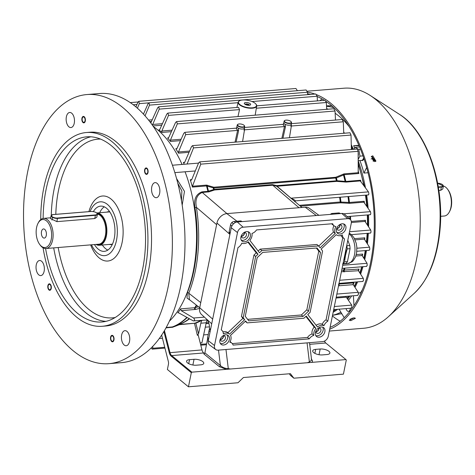 <?xml version="1.0" encoding="UTF-8"?>
<svg xmlns="http://www.w3.org/2000/svg" width="475" height="475" viewBox="0 0 475 475"><rect width="100%" height="100%" fill="white"/><g stroke="black" fill="none" stroke-linecap="round" stroke-linejoin="round"><path stroke-width="0.71" d="M51.193 239.519A14.042 7.683 -94.7 0 0 47.767 222.181A14.042 7.683 -94.7 0 0 38.018 223.339A14.042 7.683 -94.7 0 0 36.587 227.519A14.042 7.683 -94.7 0 0 39.746 244.518A14.042 7.683 -94.7 0 0 51.193 239.519M38.018 223.339L38.469 222.484A15.123 8.277 85.3 0 1 43.563 218.375A15.123 8.277 85.3 0 1 52.654 239.905A15.123 8.277 85.3 0 1 46.022 248.514A15.123 8.277 85.3 0 1 40.328 245.29L39.746 244.518M41.503 231.557A4.59 2.512 -94.7 0 0 44.264 238.094A4.59 2.512 -94.7 0 0 46.277 235.481A4.59 2.512 -94.7 0 0 43.516 228.944A4.59 2.512 -94.7 0 0 41.503 231.557M96.009 244.435A16.203 8.865 -94.7 0 0 99.269 245.254A16.203 8.865 -94.7 0 0 106.376 236.027A16.203 8.865 -94.7 0 0 96.686 212.954L109.796 211.886M95.315 214.943A4.049 1.585 11.5 0 0 96.585 212.937A4.049 1.585 11.5 0 0 91.105 211.482L53.259 214.575A4.049 1.585 11.5 0 0 51.989 216.576A4.049 1.585 11.5 0 0 57.475 218.031L95.315 214.943L95.404 215.306L57.564 218.393A4.322 1.692 -168.5 0 1 53.111 217.639A4.322 1.692 -168.5 0 1 51.086 215.686L50.498 218.565L56.905 221.635L94.745 218.547L96.805 217.194L97.393 214.32A4.322 1.692 -168.5 0 1 95.404 215.306L94.745 218.547M373.213 161.363L373.641 161.126L372.008 158.401L371.106 159.054M343.71 132.115A105.308 57.623 85.3 0 1 344.476 133.226M351.274 144.798A105.308 57.623 85.3 0 1 353.483 149.334M358.186 160.787A105.308 57.623 85.3 0 1 365.471 187.88M366.658 195.065A105.308 57.623 85.3 0 1 368.119 208.329M368.499 214.86A105.308 57.623 85.3 0 1 368.606 226.86M368.351 233.261A105.308 57.623 85.3 0 1 367.412 243.901M366.486 250.497A105.308 57.623 85.3 0 1 364.729 259.647M362.959 266.683A105.308 57.623 85.3 0 1 360.614 274.158M357.604 281.865A105.308 57.623 85.3 0 1 354.997 287.381M349.867 296.056A105.308 57.623 85.3 0 1 347.641 299.137M337.588 309.314A105.308 57.623 85.3 0 1 333.159 312.253M340.89 312.218A105.308 57.623 85.3 0 1 332.536 315.311M344.203 317.698L339.15 309.35A105.308 57.623 -94.7 0 0 339.393 309.166M348.424 300.283A105.308 57.623 -94.7 0 0 351.672 295.907M358.435 293.016L361.059 292.725M362.461 289.524A105.308 57.623 85.3 0 1 360.489 292.849M368.054 172.734L363.921 173.066A105.308 57.623 -94.7 0 0 359.943 160.514M354.73 147.998A105.308 57.623 -94.7 0 0 353.614 145.718L358.88 145.285M335.148 113.246A105.308 57.623 85.3 0 1 349.167 126.605M346.085 308.619A4.049 2.215 -94.7 0 0 347.765 311.256A4.049 2.215 -94.7 0 0 348.448 311.392A4.049 2.215 -94.7 0 0 350.336 308.275M361.416 160.39A4.049 2.215 -94.7 0 0 361.528 160.449A4.049 2.215 -94.7 0 0 362.217 160.586A4.049 2.215 -94.7 0 0 363.927 158.549M326.533 106.299A104.227 57.036 85.3 0 1 333.978 107.778M341.727 313.607A104.227 57.036 85.3 0 1 341.608 313.625L332.53 315.335M326.657 108.615A105.308 57.623 85.3 0 1 328.059 109.22M353.97 305.71L353.412 295.765M353.952 318.078L352.028 318.232M363.921 173.066L366.67 167.509M359.076 145.73L353.614 145.718M350.835 320.655L349.279 320.269L353.869 317.834L355.442 318.274L350.835 320.655M350.016 319.218L354.344 317.817M375.535 161.411L372.044 156.536L371.218 156.768M374.692 161.648L371.545 156.364L372.804 155.83L375.963 161.108L374.692 161.648M330.083 327.376A118.809 65.016 -94.7 0 0 373.463 242.778A118.809 65.016 -94.7 0 0 326.064 101.407M324.395 100.314A118.809 65.016 -94.7 0 0 317.181 96.544M310.668 94.406A118.809 65.016 -94.7 0 0 307.616 93.807M322.056 98.925A118.809 65.016 -94.7 0 0 319.972 100.676M329.335 331.057L363.63 328.255A120.424 65.9 -94.7 0 0 388.301 316.813A120.424 65.9 -94.7 0 0 419.395 239.525A120.424 65.9 -94.7 0 0 370.245 95.493A120.424 65.9 -94.7 0 0 344.043 88.202L307.295 91.2M329.703 329.234A120.424 65.9 -94.7 0 0 374.342 243.2A120.424 65.9 -94.7 0 0 316.694 94.727M314.931 94.056A120.424 65.9 -94.7 0 0 307.539 92.186M332.405 315.964A118.809 65.016 -94.7 0 0 340.195 321.237M447.497 189.103L448.079 189.881A14.042 7.683 85.3 0 1 451.238 206.874A14.042 7.683 85.3 0 1 449.807 211.054L449.356 211.915A15.123 8.277 -94.7 0 0 450.894 207.409A15.123 8.277 -94.7 0 0 447.497 189.103A15.123 8.277 -94.7 0 0 443.389 186.022M440.729 190.321L442.789 188.967L443.377 186.087A4.322 1.692 -168.5 0 1 441.388 187.073L440.729 190.321L438.841 190.475M440.622 216.315L444.262 216.018A15.123 8.277 -94.7 0 0 449.356 211.915M289.305 373.783L290.492 375.428L293.865 378.201L343.419 374.157L346.293 360.032L345.937 359.587L307.349 362.734L309.379 361.968L311.612 360.133L309.498 342.689M207.575 338.889L204.903 352.842L220.388 365.566C222.722 367.585 225.352 368.594 228.285 368.588L230.458 369.01L191.87 372.157L191.318 372.679L171.137 356.102A5.938 3.248 85.3 0 1 169.272 352.741L163.899 331.514M242.85 126.956A3.509 1.377 11.5 0 0 244.251 125.513A3.509 1.377 11.5 0 0 239.198 123.957A3.509 1.377 11.5 0 0 238.028 124.248A3.509 1.377 11.5 0 0 238.634 126.053A3.509 1.377 11.5 0 0 242.85 126.956M244.34 125.638A3.782 1.478 -168.5 0 1 244.453 125.762A3.782 1.478 -168.5 0 1 244.678 126.451A3.782 1.478 -168.5 0 1 242.939 127.312A3.782 1.478 -168.5 0 1 239.044 126.653A3.782 1.478 -168.5 0 1 237.268 124.943A3.782 1.478 -168.5 0 1 237.749 124.397A3.782 1.478 -168.5 0 1 237.904 124.325M289.702 123.132A3.509 1.377 11.5 0 0 291.104 121.689A3.509 1.377 11.5 0 0 286.051 120.133A3.509 1.377 11.5 0 0 284.881 120.424A3.509 1.377 11.5 0 0 285.481 122.229A3.509 1.377 11.5 0 0 289.702 123.132M291.193 121.814A3.782 1.478 -168.5 0 1 291.306 121.938A3.782 1.478 -168.5 0 1 291.531 122.627A3.782 1.478 -168.5 0 1 289.792 123.488A3.782 1.478 -168.5 0 1 285.897 122.829A3.782 1.478 -168.5 0 1 284.121 121.119A3.782 1.478 -168.5 0 1 284.602 120.573A3.782 1.478 -168.5 0 1 284.751 120.502M283.492 124.112L283.896 123.363L285.024 124.29A3.782 1.478 11.5 0 0 289.447 125.192A3.782 1.478 11.5 0 0 291.187 124.331A3.782 1.478 11.5 0 0 291.187 124.313M236.639 127.929L237.043 127.187L238.171 128.113A3.782 1.478 11.5 0 0 242.594 129.016A3.782 1.478 11.5 0 0 244.334 128.155A3.782 1.478 11.5 0 0 244.334 128.137L244.007 130.126M249.155 105.296A3.242 1.271 -168.5 0 1 244.488 103.853A3.242 1.271 -168.5 0 1 245.783 102.523A3.242 1.271 -168.5 0 1 249.678 103.36A3.242 1.271 -168.5 0 1 250.23 105.022A3.242 1.271 -168.5 0 1 249.155 105.296M249.393 105.266A2.161 0.849 11.5 0 0 248.324 104.316A2.161 0.849 11.5 0 0 246.145 103.96A2.161 0.849 11.5 0 0 245.165 104.405M252.237 107.825A9.173 3.592 11.5 0 0 255.787 103.93A9.173 3.592 11.5 0 0 242.701 99.993A9.173 3.592 11.5 0 0 239.798 100.676A9.173 3.592 11.5 0 0 241.104 105.408A9.173 3.592 11.5 0 0 252.237 107.825M255.894 104.049A9.458 3.705 -168.5 0 1 256.001 104.173A9.458 3.705 -168.5 0 1 256.696 105.984A9.458 3.705 -168.5 0 1 252.338 108.193A9.458 3.705 -168.5 0 1 242.529 106.525A9.458 3.705 -168.5 0 1 238.159 102.214A9.458 3.705 -168.5 0 1 239.507 100.819A9.458 3.705 -168.5 0 1 239.661 100.748M159.161 129.984L159.838 129.366L166.838 114.012L167.859 113.092L238.486 107.326L239.513 109.606L237.975 116.571M190.843 300.752L187.007 298.015L187.376 292.594A104.767 57.333 -94.7 0 0 193.877 270.483A104.767 57.333 -94.7 0 0 194.958 207.628L196.436 207.367A105.848 57.92 85.3 0 1 195.344 270.869A105.848 57.92 85.3 0 1 188.771 293.206L189.424 299.642L199.72 307.735A9.72 7.19 129.4 0 0 201.442 314.426L211.725 323.802M366.457 266.22L367.228 265.466L367.05 263.298L362.116 255.538L355.864 256.049M194.958 207.628C193.634 199.423 195.955 194.168 201.934 191.852L207.908 191.36L214.195 189.377L272.43 184.627L276.735 185.63A1.081 0.368 -62.1 0 0 276.723 186.2L272.757 185.232L214.528 189.982L209.024 191.835L202.267 192.476C196.858 194.797 194.91 199.761 196.436 207.367L216.618 224.669M199.737 161.88L198.663 162.806L191.686 179.728L190.968 180.346L190.232 179.752A104.767 57.333 85.3 0 1 192.428 187.091L192.464 186.242L206.477 185.102L213.821 187.215L335.688 177.27L344.09 173.868L358.215 172.716L358.15 151.311L357.212 149.031L199.737 161.88L200.759 164.154L192.464 186.242M184.241 164.273A104.767 57.333 -94.7 0 0 183.386 162.432L184.686 162.325M189.02 152.315L178.511 153.176A104.767 57.333 -94.7 0 0 175.792 148.77L176.872 148.687M180.5 140.636L170.501 141.449A104.767 57.333 -94.7 0 0 167.598 138.029L168.447 137.964M159.481 129.841L158.864 129.895A104.767 57.333 85.3 0 1 161.951 132.424L161.827 131.005L172.069 130.168M293.865 378.201L290.439 373.688L243.408 377.53L237.999 382.755L188.444 386.798L191.318 372.679M161.654 335.071L168.34 361.481A3.782 2.066 85.3 0 1 168.429 364.361L167.384 369.497L188.444 386.798M200.213 342.95L201.922 342.813L206.239 322.768A8.099 4.435 85.3 0 1 207.201 320.192M207.005 319.966A8.099 4.435 85.3 0 1 209.279 329.994M178.832 324.478L195.825 323.142L179.372 324.686L172.704 327.228L165.989 327.875M196.769 305.413A104.672 57.279 85.3 0 1 195.344 307.628A1.081 0.784 -105.5 0 0 195.748 309.409L181.213 310.668L193.61 318.012C194.993 319.8 194.898 320.767 193.319 320.91L178.487 312.746L177.81 312.835A104.767 57.333 -94.7 0 0 180.666 308.869L194.75 307.723L198.473 306.755M238.171 128.113L238.616 130.566A1.081 0.392 12.4 0 0 237.607 130.399L236.17 128.155L236.687 127.87L236.413 128.79M285.024 124.29L285.469 126.742L282.952 138.243M291.3 123.767L291.359 126.012L343.282 121.778L342.154 119.51L291.323 123.654M176.308 149.049L175.792 148.77L177.015 148.432L183.795 133.267L184.858 132.341L185.689 134.639L178.481 151.97L189.567 151.068M281.889 138.332L284.46 126.576L283.017 124.331L283.539 124.046L283.266 124.967M244.447 127.591L244.506 129.835L284.46 126.576A1.081 0.392 -167.6 0 1 285.469 126.742M167.859 113.092L168.524 115.395L161.827 131.005M326.699 109.327L326.325 102.523L325.031 100.267L256.714 105.836M362.603 281.283C363.446 281.212 363.678 280.232 363.298 278.35L358.423 270.726L341.394 271.765M370.316 232.922C371.07 232.881 371.201 231.913 370.702 230.019L364.978 221.409L351.363 222.52M370.138 214.552C370.886 214.516 370.981 213.548 370.429 211.654L363.832 202.184L349.82 203.324L340.622 202.831L300.378 206.114M357.432 295.266C358.328 295.183 358.595 294.203 358.227 292.327L353.21 284.668L338.497 285.802M369.039 250.111C369.817 250.058 369.983 249.09 369.532 247.196L364.325 239.121L355.092 239.875M368.244 194.762C368.992 194.732 369.051 193.764 368.428 191.87L360.299 180.928L346.174 182.079L336.733 181.379L277.067 186.248A1.081 0.79 -49.4 0 1 276.723 186.2L301.969 207.48M360.412 181.236L360.608 180.239A104.767 57.333 85.3 0 1 361.012 182.008M358.126 170.768A104.767 57.333 85.3 0 1 358.904 173.506L344.132 174.711L336.407 177.947A102.701 56.204 85.3 0 1 337.119 180.737L276.735 185.63A1.081 0.594 -94.7 0 0 277.067 186.248L291.003 198.194C294.007 199.589 295.414 200.432 295.224 200.717M143.48 114.053L148.058 103.722L149.007 102.808L149.536 105.123L145.047 115.781M307.652 94.65L307.539 92.233L306.114 89.983L149.007 102.808M168.002 138.201L167.598 138.029L168.696 137.584L175.548 122.502L176.593 121.576L177.335 123.88L170.43 140.125L181.118 139.252M335.498 120.05L335.035 111.008L333.824 108.745L176.593 121.576M135.927 106.857L137.922 102.22L138.825 101.312L139.3 103.633L137.447 108.163M297.403 90.695L295.919 88.492L138.825 101.306M343.758 133.279L343.282 121.778M150.824 122.9L157.676 107.73L158.668 106.81L159.262 109.119L152.707 124.45L162.444 123.654M317.413 100.884L317.163 96.235L315.798 93.985L158.668 106.81M183.386 162.432L184.015 162.848L184.733 162.23L191.538 146.543L192.607 145.617L193.527 147.903L187.061 164.041M351.381 149.506L351.025 135.048L349.986 132.774L192.607 145.617M152.748 346.346L152.766 348.258L152.261 349.137L151.068 348.05M350.817 308.061C351.773 307.966 352.07 306.987 351.714 305.11L346.299 297.196L336.051 298.033M207.48 319.93L193.319 320.91M358.904 173.506L358.108 172.152M299.452 205.319L340.248 201.988L349.446 202.469L364.224 201.263L363.832 202.184M166.191 327.512L172.746 326.883A104.672 57.279 85.3 0 0 173.666 326.533A104.672 57.279 85.3 0 0 187.18 317.543M336.146 177.151A1.081 0.422 66.5 0 0 336.407 177.947L213.851 188.035L206.512 185.939L192.428 187.091M337.214 181.385L337.119 180.737L345.836 181.444L360.608 180.239M338.461 284.109L353.946 282.886L353.21 284.668M341.709 270.228L359.064 269.093L358.423 270.726M178.547 312.776L177.81 312.835L178.487 312.746M181.213 310.668L180.666 308.869M152.564 125.299L152.707 124.45M178.511 153.176L178.481 151.97M170.501 141.449L170.43 140.125M346.15 296.62L346.299 297.196M354.51 238.658L364.83 237.815L364.325 239.121M356.298 254.582L362.68 254.06L362.116 255.538M362.033 255.093L362.051 255.402M351.304 221.445L365.429 220.287L364.954 221.297M340.326 197.214A102.701 56.204 85.3 0 1 340.961 201.964A1.081 0.338 -86.3 0 0 341.098 202.831M347.967 196.591A104.672 57.279 -94.7 0 1 348.727 202.451A1.081 0.344 -86.4 0 0 348.87 203.33M343.188 174.105A1.081 0.422 66.7 0 0 343.461 174.913A104.672 57.279 -94.7 0 1 345.105 181.408A1.081 0.297 -85.1 0 0 345.206 182.073M214.136 190.059A1.081 0.825 -109.3 0 1 213.607 189.46A102.701 56.204 -94.7 0 0 213.227 187.993A1.081 0.695 108.2 0 1 213.4 187.168M209.024 191.835A1.081 0.819 -109 0 1 208.483 191.217A104.672 57.279 85.3 0 0 207.153 186.04A1.081 0.695 107.8 0 1 207.32 185.191M353.174 283.747L353.079 284.264M358.346 270.067L358.322 270.471M187.376 292.594A1.081 0.612 -158.2 0 1 188.771 293.206L200.759 302.628M236.93 126.629A3.782 1.478 11.5 0 0 236.924 126.647A3.782 1.478 11.5 0 0 237.043 127.187M284.121 121.119L283.777 122.823A3.782 1.478 11.5 0 0 283.777 122.823A3.782 1.478 11.5 0 0 283.896 123.363M290.872 126.243A1.081 0.427 -170.7 0 1 291.359 126.012L289.435 137.714M244.019 130.067A1.081 0.427 -170.7 0 1 244.506 129.835L242.588 141.538M164.439 330.6L169.991 352.521A5.403 2.957 -94.7 0 0 171.689 355.579L191.87 372.157M169.272 352.741L201.976 349.909L198.253 335.202L197.351 335.273L194.447 323.107M189.537 359.664A6.478 2.541 11.5 0 0 186.562 361.142A6.478 2.541 11.5 0 0 189.596 364.076A6.478 2.541 11.5 0 0 196.282 365.204L200.783 364.836A6.478 2.541 11.5 0 0 203.763 363.357A6.478 2.541 11.5 0 0 200.723 360.424A6.478 2.541 11.5 0 0 194.043 359.296L189.537 359.664L188.723 363.666M204.452 353.608L203.674 352.967L171.689 355.579L171.137 356.102M307.349 362.734L230.458 369.01M201.525 320.417A102.873 56.299 85.3 0 1 195.825 323.142L198.538 333.86L200.83 323.208A8.099 4.435 85.3 0 1 201.952 320.382M201.976 349.909A5.403 2.957 -94.7 0 0 203.674 352.967M218.518 350.111L220.388 365.566A1.081 0.802 -50.6 0 1 219.29 366.611L203.811 353.893L204.903 352.842M198.538 333.86L197.351 335.273M324.544 341.062A5.938 3.248 -94.7 0 0 325.304 342.552M326.925 354.54L322.418 354.908A6.478 2.541 -168.5 0 1 315.738 353.78A6.478 2.541 -168.5 0 1 312.698 350.847A6.478 2.541 -168.5 0 1 315.679 349.374L320.186 349.006A6.478 2.541 -168.5 0 1 326.865 350.134A6.478 2.541 -168.5 0 1 329.905 353.067A6.478 2.541 -168.5 0 1 326.925 354.54M345.937 359.587L325.761 343.009A5.403 2.957 85.3 0 1 325.155 342.368A5.403 2.957 85.3 0 1 324.449 341.109M290.51 375.333L293.882 378.1M230.013 233.89L229.36 233.053A2.031 1.502 -50.6 0 1 229.128 231.8L230.541 224.853A3.479 2.571 -50.6 0 1 231.848 222.561A3.479 2.571 -50.6 0 1 234.086 221.475L240.522 220.946A2.031 1.502 -50.6 0 1 241.389 221.172L241.977 221.605M318.927 215.329L309.397 208.299A9.72 7.19 129.4 0 0 305.229 207.213L226.842 213.613A9.72 7.19 129.4 0 0 216.95 223.036L199.714 307.753L212.681 319.099M330.457 214.385L330.748 214.112A2.031 1.502 -50.6 0 1 332.049 213.477L338.479 212.954A3.479 2.571 -50.6 0 1 339.975 213.34L340.302 213.584M230.541 224.853L231.871 226.017M208.382 340.207L208.216 340.053A3.479 2.571 -50.6 0 1 207.991 339.815A3.479 2.571 -50.6 0 1 207.593 337.66L209.006 330.713A2.031 1.502 -50.6 0 1 209.766 329.377L210.787 328.403M251.964 233.457A7.558 5.593 -50.6 0 1 251.94 236.176A7.558 5.593 -50.6 0 1 249.844 240.374L259.528 252.783L261.862 250.557L318.624 245.925L320.114 247.837L335.261 233.403A7.558 5.593 -50.6 0 1 334.833 229.413A7.558 5.593 -50.6 0 1 335.932 226.605A7.018 5.195 -50.6 0 1 334.073 225.809A7.018 5.195 -50.6 0 1 332.678 223.713L256.524 229.93A7.018 5.195 -50.6 0 1 251.964 233.457M318.749 246.092L333.515 232.02A7.618 5.635 -50.6 0 1 333.1 228.03A7.618 5.635 -50.6 0 1 333.937 225.702M333.515 232.02L335.261 233.403M342.428 234.923A7.558 5.593 -50.6 0 1 339.75 235.713A7.558 5.593 -50.6 0 1 336.425 234.804A7.558 5.593 -50.6 0 1 336.241 234.656L321.094 249.09L322.584 251.002L310.104 312.348L307.77 314.569L317.46 326.978A7.558 5.593 -50.6 0 1 321.527 325.298A7.558 5.593 -50.6 0 1 323.962 325.678A7.018 5.195 -50.6 0 1 327.792 321.207L344.535 238.907A7.018 5.195 -50.6 0 1 344.043 238.575A7.018 5.195 -50.6 0 1 342.428 234.923M316.13 325.28A7.618 5.635 -50.6 0 1 319.853 323.867A7.618 5.635 -50.6 0 1 322.258 324.223A7.077 5.237 -50.6 0 1 326.064 319.794L342.79 237.601M313.809 335.35A7.558 5.593 -50.6 0 1 313.832 332.631A7.558 5.593 -50.6 0 1 315.928 328.433L306.244 316.023L303.911 318.244L247.148 322.881L245.658 320.969L230.506 335.403A7.558 5.593 -50.6 0 1 230.939 339.393A7.558 5.593 -50.6 0 1 229.835 342.202A7.018 5.195 -50.6 0 1 231.853 343.122A7.018 5.195 -50.6 0 1 233.094 345.093L309.249 338.877A7.018 5.195 -50.6 0 1 313.809 335.35L312.069 333.931A7.618 5.635 -50.6 0 1 312.099 331.253A7.618 5.635 -50.6 0 1 314.183 327.061L305.853 316.392M223.345 333.883A7.558 5.593 -50.6 0 1 226.017 333.094A7.558 5.593 -50.6 0 1 229.514 334.139A7.558 5.593 -50.6 0 1 229.532 334.151L244.678 319.717L243.188 317.805L255.669 256.458L258.002 254.238L248.312 241.828A7.558 5.593 -50.6 0 1 244.245 243.509A7.558 5.593 -50.6 0 1 241.811 243.129A7.018 5.195 -50.6 0 1 237.981 247.6L221.231 329.899A7.018 5.195 -50.6 0 1 221.884 330.357A7.018 5.195 -50.6 0 1 223.345 333.883M222.983 331.918A7.618 5.635 -50.6 0 1 224.342 331.657A7.618 5.635 -50.6 0 1 227.852 332.702L242.927 318.339L241.448 316.445L253.941 255.057L256.251 252.86L247.879 242.143M337.001 227.608A2.969 2.197 129.4 0 0 337.571 229.805A2.969 2.197 129.4 0 0 338.907 230.191A2.969 2.197 129.4 0 0 341.644 228.137A2.969 2.197 129.4 0 0 341.341 225.215A2.969 2.197 129.4 0 0 339.999 224.835A2.969 2.197 -50.6 0 1 336.941 228.576A2.969 2.197 -50.6 0 1 336.935 228.576M318.072 328.308A2.969 2.197 -50.6 0 1 318.998 328.053A2.969 2.197 -50.6 0 1 320.34 328.439A2.969 2.197 -50.6 0 1 320.649 331.36A2.969 2.197 -50.6 0 1 317.906 333.408A2.969 2.197 -50.6 0 1 316.57 333.028A2.969 2.197 -50.6 0 1 316 330.826M315.934 331.793A2.969 2.197 129.4 0 0 315.94 331.793A2.969 2.197 129.4 0 0 319.01 328.053M241.425 236.372A2.969 2.197 129.4 0 0 241.437 236.366A2.969 2.197 129.4 0 0 244.5 232.625A2.969 2.197 -50.6 0 1 245.83 233.011A2.969 2.197 -50.6 0 1 246.139 235.933A2.969 2.197 -50.6 0 1 243.402 237.981A2.969 2.197 -50.6 0 1 242.06 237.601A2.969 2.197 -50.6 0 1 241.496 235.398M220.495 338.622A2.969 2.197 129.4 0 0 221.059 340.818A2.969 2.197 129.4 0 0 222.401 341.204A2.969 2.197 129.4 0 0 225.138 339.15A2.969 2.197 129.4 0 0 224.835 336.229A2.969 2.197 129.4 0 0 223.493 335.849A2.969 2.197 -50.6 0 1 220.436 339.589A2.969 2.197 -50.6 0 1 220.43 339.589M340.1 234.009A5.67 4.192 129.4 0 0 345.349 230.042A5.67 4.192 129.4 0 0 344.678 224.467A5.67 4.192 129.4 0 0 342.178 223.784A5.67 4.192 129.4 0 0 336.977 227.656A5.67 4.192 129.4 0 0 337.476 233.225A5.67 4.192 129.4 0 0 340.1 234.009M336.781 232.364A5.611 4.15 129.4 0 0 338.426 232.572A5.611 4.15 129.4 0 0 343.271 229.294A5.611 4.15 129.4 0 0 343.692 223.945M319.099 337.226A5.67 4.192 129.4 0 0 324.348 333.266A5.67 4.192 129.4 0 0 323.677 327.685A5.67 4.192 129.4 0 0 321.177 327.002A5.67 4.192 129.4 0 0 315.976 330.873A5.67 4.192 129.4 0 0 316.475 336.448A5.67 4.192 129.4 0 0 319.099 337.226M315.78 335.582A5.611 4.15 129.4 0 0 317.425 335.795A5.611 4.15 129.4 0 0 322.27 332.512A5.611 4.15 129.4 0 0 322.691 327.168M244.595 241.805A5.67 4.192 129.4 0 0 249.844 237.838A5.67 4.192 129.4 0 0 249.167 232.257A5.67 4.192 129.4 0 0 246.673 231.574A5.67 4.192 129.4 0 0 241.472 235.446A5.67 4.192 129.4 0 0 241.971 241.021A5.67 4.192 129.4 0 0 244.595 241.805M241.27 240.154A5.611 4.15 129.4 0 0 242.915 240.368A5.611 4.15 129.4 0 0 247.766 237.084A5.611 4.15 129.4 0 0 248.188 231.741M223.594 345.022A5.67 4.192 129.4 0 0 228.843 341.056A5.67 4.192 129.4 0 0 228.166 335.481A5.67 4.192 129.4 0 0 225.672 334.798A5.67 4.192 129.4 0 0 220.471 338.669A5.67 4.192 129.4 0 0 220.97 344.238A5.67 4.192 129.4 0 0 223.594 345.022M220.269 343.372A5.611 4.15 129.4 0 0 221.92 343.585A5.611 4.15 129.4 0 0 226.765 340.302A5.611 4.15 129.4 0 0 227.187 334.958M243.562 232.881A2.969 2.197 -50.6 0 1 244.494 232.625M350.271 219.48L344.636 214.338A5.938 4.394 129.4 0 0 341.828 213.459L237.31 221.985A5.938 4.394 129.4 0 0 231.266 227.751L208.282 340.706A5.938 4.394 129.4 0 0 209.6 344.992L215.739 349.529A5.546 4.103 129.4 0 0 218.12 350.146L322.638 341.614A5.546 4.103 129.4 0 0 328.278 336.241L351.257 223.286A5.546 4.103 129.4 0 0 350.271 219.48A5.546 4.103 129.4 0 0 347.652 218.66L243.135 227.192A5.546 4.103 129.4 0 0 237.494 232.566L214.51 345.521A5.546 4.103 129.4 0 0 215.739 349.529M303.074 316.397L308.572 311.161L320.512 252.474L316.997 247.974L262.699 252.409L257.201 257.646L245.26 316.326L248.775 320.833L303.074 316.397L301.382 314.967L306.844 309.759L318.772 251.121L316.362 248.027M223.493 335.849A2.969 2.197 129.4 0 0 222.561 336.098M339.999 224.835A2.969 2.197 129.4 0 0 339.073 225.085M256.251 252.86L258.002 254.238M253.941 255.057L255.669 256.458M241.448 316.445L243.188 317.805M242.927 318.339L244.678 319.717M227.852 332.702L229.532 334.151M232.299 343.585L307.545 337.446A7.077 5.237 -50.6 0 1 312.069 333.931M307.545 337.446L309.249 338.877M230.143 341.644A7.077 5.237 -50.6 0 1 230.203 341.697L231.853 343.122M247.148 322.881L245.266 321.338M314.183 327.061L315.928 328.433M344.043 238.575L342.321 237.239A7.077 5.237 -50.6 0 1 341.032 235.475M326.064 319.794L327.792 321.207M322.258 324.223L323.962 325.678M334.073 225.809L332.352 224.467A7.077 5.237 -50.6 0 1 331.681 223.796M258.163 251.032L260.169 249.126L316.968 244.488L318.624 245.925M260.169 249.126L261.862 250.557M247.623 319.354L301.382 314.967M318.772 251.121L320.512 252.474M306.844 309.759L308.572 311.161M336.918 228.338A2.702 1.995 129.4 0 0 336.995 228.333A2.702 1.995 129.4 0 0 339.767 224.865M315.917 331.556A2.702 1.995 129.4 0 0 315.994 331.55A2.702 1.995 129.4 0 0 318.772 328.082M241.413 236.128A2.702 1.995 129.4 0 0 241.484 236.123A2.702 1.995 129.4 0 0 244.263 232.655M220.412 339.352A2.702 1.995 129.4 0 0 220.489 339.346A2.702 1.995 129.4 0 0 223.262 335.878M345.824 250.004A15.348 8.402 85.3 0 1 343.841 259.736M345.978 249.256A15.663 8.568 85.3 0 1 345.503 255.425A15.663 8.568 85.3 0 1 343.692 260.49M347.172 248.924L350.075 248.686A17.225 9.429 -94.7 0 0 349.748 245.474L346.845 245.712A17.225 9.429 -94.7 0 1 347.172 248.924L345.503 255.425L344.541 261.868A17.225 9.429 85.3 0 1 343.188 263.696L346.085 263.459L342.546 264.011M347.813 240.231L349.748 245.474M350.075 248.686L347.439 261.63L344.541 261.868M347.439 261.63A17.225 9.429 85.3 0 1 346.085 263.459M169.397 321.159A106.928 58.514 -94.7 0 0 193.2 271.552A106.928 58.514 -94.7 0 0 185.06 171.79M182.044 164.451A106.928 58.514 -94.7 0 0 153.532 126.688M176.635 178.671L184.484 191.354L182.198 204.968M108.929 363.666L121.547 362.639A135.007 73.88 -94.7 0 0 180.773 285.754A135.007 73.88 -94.7 0 0 99.584 93.516L86.972 94.549A135.007 73.88 -94.7 0 0 27.74 171.433A135.007 73.88 -94.7 0 0 108.929 363.666A135.007 73.88 -94.7 0 0 168.162 286.781A135.007 73.88 -94.7 0 0 86.972 94.549M148.022 172.538A3.242 1.775 85.3 0 1 146.603 174.384A3.242 1.775 85.3 0 1 144.649 169.771A3.242 1.775 85.3 0 1 146.074 167.924A3.242 1.775 85.3 0 1 148.022 172.538M85.31 121.024A3.242 1.775 85.3 0 1 83.891 122.871A3.242 1.775 85.3 0 1 81.938 118.257A3.242 1.775 85.3 0 1 83.362 116.411A3.242 1.775 85.3 0 1 85.31 121.024M51.247 288.444A3.242 1.775 85.3 0 1 49.828 290.29A3.242 1.775 85.3 0 1 47.88 285.677A3.242 1.775 85.3 0 1 49.299 283.83A3.242 1.775 85.3 0 1 51.247 288.444M113.958 339.957A3.242 1.775 85.3 0 1 112.539 341.804A3.242 1.775 85.3 0 1 110.592 337.191A3.242 1.775 85.3 0 1 112.011 335.344A3.242 1.775 85.3 0 1 113.958 339.957M66.381 116.785A7.558 4.138 -94.7 0 0 70.929 127.549A7.558 4.138 -94.7 0 0 74.248 123.245A7.558 4.138 -94.7 0 0 69.7 112.48A7.558 4.138 -94.7 0 0 66.381 116.785M36.26 264.824A7.558 4.138 -94.7 0 0 40.808 275.589A7.558 4.138 -94.7 0 0 44.127 271.284A7.558 4.138 -94.7 0 0 39.579 260.52A7.558 4.138 -94.7 0 0 36.26 264.824M121.653 334.97A7.558 4.138 -94.7 0 0 126.202 345.735A7.558 4.138 -94.7 0 0 129.515 341.43A7.558 4.138 -94.7 0 0 124.972 330.665A7.558 4.138 -94.7 0 0 121.653 334.97M151.774 186.93A7.558 4.138 -94.7 0 0 156.322 197.695A7.558 4.138 -94.7 0 0 159.636 193.39A7.558 4.138 -94.7 0 0 155.088 182.626A7.558 4.138 -94.7 0 0 151.774 186.93M43.047 247.79A97.203 53.194 -94.7 0 0 102.25 326.283L105.854 325.992A97.203 53.194 -94.7 0 0 148.503 270.631A97.203 53.194 -94.7 0 0 90.042 132.222L86.438 132.519A97.203 53.194 -94.7 0 0 43.795 187.874A97.203 53.194 -94.7 0 0 40.743 219.569M102.25 326.283A97.203 53.194 -94.7 0 0 144.899 270.928A97.203 53.194 -94.7 0 0 86.438 132.519M45.588 248.532A92.886 50.831 -94.7 0 0 101.899 321.979A92.886 50.831 -94.7 0 0 142.648 269.082A92.886 50.831 -94.7 0 0 86.794 136.824A92.886 50.831 -94.7 0 0 46.039 189.721A92.886 50.831 -94.7 0 0 43.13 218.429M90.63 244.874A32.615 17.848 -94.7 0 0 107.766 261.03A32.615 17.848 -94.7 0 0 122.117 242.452A32.615 17.848 -94.7 0 0 112.005 199.874A32.615 17.848 -94.7 0 0 88.902 211.63M91.485 244.803A27.004 14.778 -94.7 0 0 116.5 240.273A27.004 14.778 -94.7 0 0 109.119 206.025A27.004 14.778 -94.7 0 0 90.078 211.535M94.466 244.566A22.681 12.409 -94.7 0 0 104.298 251.346A22.681 12.409 -94.7 0 0 114.249 238.426A22.681 12.409 -94.7 0 0 100.611 206.132A22.681 12.409 -94.7 0 0 93.349 211.607M102.321 245.005A22.681 12.409 -94.7 0 0 107.825 250.07M104.292 206.821A22.681 12.409 -94.7 0 0 99.691 212.711M109.755 211.826A16.471 9.013 -94.7 0 0 108.324 211.737A16.471 9.013 -94.7 0 0 106.727 212.135M109.363 244.429A16.471 9.013 -94.7 0 0 111.002 244.566A16.471 9.013 -94.7 0 0 112.397 244.251M181.468 200.474L181.883 191.015L177.876 183.403M147.333 169.349A2.702 1.478 -94.7 0 0 145.208 169.201A2.702 1.478 -94.7 0 0 145.344 172.965A2.702 1.478 -94.7 0 0 145.54 173.274A2.702 1.478 -94.7 0 0 147.523 172.995A2.702 1.478 -94.7 0 0 147.333 169.349M358.162 152.813A3.782 2.066 85.3 0 1 358.18 155.889M354.023 149.287L355.092 147.339L358.797 149.429L359.973 156.121L358.186 159.368M363.719 157.914L362.401 160.312L358.186 160.657M363.013 155.871L359.973 156.121M359.599 146.971L355.092 147.339M360.543 149.287L358.797 149.429M83.018 117.082A2.702 1.478 -94.7 0 0 82.496 117.681A2.702 1.478 -94.7 0 0 82.828 121.754A2.702 1.478 -94.7 0 0 84.235 122.2A2.702 1.478 -94.7 0 0 84.983 118.798A2.702 1.478 -94.7 0 0 83.018 117.082M50.89 286.087A2.702 1.478 -94.7 0 0 48.432 285.101A2.702 1.478 -94.7 0 0 48.236 288.028A2.702 1.478 -94.7 0 0 48.765 289.174A2.702 1.478 -94.7 0 0 50.564 289.228A2.702 1.478 -94.7 0 0 50.89 286.087M112.195 335.884A2.702 1.478 -94.7 0 0 111.144 336.615A2.702 1.478 -94.7 0 0 111.477 340.688A2.702 1.478 -94.7 0 0 112.355 341.264A2.702 1.478 -94.7 0 0 113.763 338.711A2.702 1.478 -94.7 0 0 112.195 335.884M96.953 244.358A15.663 8.568 -94.7 0 0 106.097 235.796A15.663 8.568 -94.7 0 0 97.191 213.483M46.022 248.514L98.729 244.215A15.123 8.277 -94.7 0 0 105.361 235.606A15.123 8.277 -94.7 0 0 97.411 214.124M52.41 217.948L51.971 220.091M331.829 105.842L326.509 105.883A104.227 57.036 85.3 0 1 331.924 105.925M57.475 218.031L56.905 221.635M399.778 114.564C427.007 131.296 444.624 184.074 439.951 230.345C437.178 258.483 428.646 279.437 414.354 293.206A97.203 53.194 -94.7 0 0 439.452 230.82A97.203 53.194 -94.7 0 0 399.778 114.564L370.245 95.493M438.294 186.96L441.299 186.717L441.388 187.073L438.354 187.322M441.299 186.717A4.049 1.585 11.5 0 0 442.724 184.84A4.049 1.585 11.5 0 0 437.635 183.231M309.48 362.401A1.081 0.594 85.3 0 1 309.379 361.968L307.064 342.885M225.975 349.505L228.285 368.588A1.081 0.594 -94.7 0 0 228.392 369.016M245.456 104.565A2.161 0.849 -168.5 0 1 246.05 104.447A2.161 0.849 -168.5 0 1 249.06 105.302M363.826 258.228A104.767 57.333 -94.7 0 0 364.171 256.589A104.767 57.333 -94.7 0 0 365.263 250.598M366.391 242.315A104.767 57.333 -94.7 0 0 367.145 233.362M367.442 225.102A104.767 57.333 -94.7 0 0 367.3 214.961M366.759 206.382A104.767 57.333 -94.7 0 0 365.465 195.166M363.832 185.701A104.767 57.333 -94.7 0 0 358.18 164.374M352.23 149.435A104.767 57.333 -94.7 0 0 351.34 147.565M291.531 122.627L290.86 126.302M208.24 191.989A1.081 0.594 -94.7 0 1 207.908 191.36A104.767 57.333 -94.7 0 0 206.512 185.939A1.081 0.594 85.3 0 1 206.477 185.102M190.232 179.752L191.722 179.633M171.392 131.658L161.951 132.424M161.726 125.222L153.009 125.934M151.495 121.404L149.797 121.541M344.09 173.868A1.081 0.594 85.3 0 0 344.132 174.711A104.767 57.333 85.3 0 1 345.836 181.444A1.081 0.594 -94.7 0 0 346.174 182.079M348.68 196.531A104.767 57.333 85.3 0 1 349.446 202.469A1.081 0.594 -94.7 0 0 349.82 203.324M364.224 201.263A104.767 57.333 85.3 0 1 364.42 203.062M350.514 216.327A104.767 57.333 85.3 0 1 350.627 219.86M365.429 220.287A104.767 57.333 85.3 0 1 365.447 222.116M364.83 237.815A104.767 57.333 85.3 0 1 364.669 239.649M362.68 254.06A104.767 57.333 85.3 0 1 362.33 255.877M189.501 318.82A102.606 56.151 85.3 0 1 179.467 324.33L179.372 324.686M195.558 322.899A102.606 56.151 -94.7 0 0 200.717 320.483M206.197 322.958L208.638 322.762M333.402 311.06A104.767 57.333 -94.7 0 0 335.777 309.463M346.982 298.187A104.767 57.333 -94.7 0 0 348.436 296.174M354.267 286.277A104.767 57.333 -94.7 0 0 356.292 281.972M359.807 272.893A104.767 57.333 -94.7 0 0 361.701 266.784M344.915 268.155A104.767 57.333 85.3 0 1 344.286 270.299A1.081 0.594 -94.7 0 0 344.607 271.854M359.064 269.093A104.767 57.333 85.3 0 1 358.512 270.869M339.506 283.343A104.767 57.333 85.3 0 1 339.168 284.092A1.081 0.594 -94.7 0 0 339.441 285.79M353.946 282.886A104.767 57.333 85.3 0 1 353.162 284.578M346.423 296.335A104.767 57.333 85.3 0 1 346.156 296.721M172.021 327.382L172.11 327.026A104.767 57.333 -94.7 0 0 186.871 317.377M194.946 309.546A1.081 0.594 -94.7 0 1 194.75 307.723A104.767 57.333 -94.7 0 0 196.407 305.128M238.616 130.566L236.099 142.067M235.036 142.156L237.607 130.399L185.689 134.639M168.524 115.395L239.513 109.606M256.328 108.229L326.325 102.523M339.661 280.28L363.298 278.35M342.713 265.282L367.05 263.298M349.535 231.747L370.702 230.019M343.882 213.821L370.429 211.654M336.858 294.067L358.227 292.327M356.921 248.229L369.532 247.196M290.658 198.14A1.081 0.79 -49.4 0 0 291.003 198.194L368.428 191.87M340.622 202.831A1.081 0.594 -94.7 0 1 340.248 201.988A102.606 56.151 -94.7 0 0 339.619 197.273M335.688 177.27A1.081 0.594 85.3 0 0 335.724 178.089A102.606 56.151 -94.7 0 1 336.395 180.761A1.081 0.594 -94.7 0 0 336.733 181.379M148.657 120.08L152.226 119.789M149.536 105.123L307.539 92.233M177.335 123.88L335.035 111.008M139.3 103.633L148.806 102.855M159.262 109.119L238.046 102.695M252.059 101.549L317.163 96.235M193.527 147.903L351.025 135.048M152.766 348.258L164.748 347.278M200.569 344.357L206.619 343.864M208.828 323.303L206.073 323.528M193.61 318.012L204.41 317.134M334.323 306.529L351.714 305.11M199.613 308.334L195.748 309.409M133.285 104.737L136.966 104.435M200.759 164.154L358.15 151.311M172.74 326.883L179.894 324.081A102.701 56.204 -94.7 0 0 189.24 318.678M213.821 187.215A1.081 0.594 85.3 0 0 213.851 188.035A102.606 56.151 85.3 0 1 214.195 189.377A1.081 0.594 -94.7 0 0 214.528 189.982M349.897 219.135A104.672 57.279 -94.7 0 0 349.808 216.386M343.668 271.866A1.081 0.38 -87.4 0 1 343.579 270.317A104.672 57.279 -94.7 0 0 344.197 268.209M299.001 207.723L272.757 185.232A1.081 0.594 -94.7 0 1 272.43 184.627M201.934 191.852A1.081 0.594 -94.7 0 0 202.267 192.476L226.925 213.602M226.26 369.348L219.29 366.611M200.83 323.208L206.239 322.768M311.19 359.112C312.782 360.519 312.9 361.612 311.547 362.389M325.761 343.009L309.694 344.316M172.734 326.889L172.704 327.228M178.784 324.52L178.796 324.823M194.043 359.296L192.88 365.014M315.679 349.374L314.866 353.37M320.186 349.006L319.022 354.718M231.848 222.561L233.463 223.868M229.918 234.383L216.95 223.036M316.308 215.543L305.229 207.213M236.989 221.237L226.842 213.613M234.086 221.475L235.446 222.496M338.479 212.954L339.417 213.655M332.049 213.477L332.987 214.183M240.522 220.946L241.454 221.647M229.36 233.053L230.054 233.688M229.128 231.8L230.244 232.774M209.766 329.377L210.473 329.947M207.991 339.815L208.388 340.177M207.593 337.66L208.703 338.633M209.006 330.713L210.116 331.687M214.51 345.521L208.282 340.706M347.652 218.66L341.828 213.459M243.135 227.192L237.31 221.985M237.494 232.566L231.266 227.751M349.119 233.789A15.651 8.562 85.3 0 1 354.979 250.693A15.651 8.562 85.3 0 1 347.955 263.56A15.651 8.562 85.3 0 1 347.641 263.595L342.98 263.975M90.873 136.788A92.886 50.831 -94.7 0 0 54.15 189.056A92.886 50.831 -94.7 0 0 51.282 215.276M53.699 247.891A92.886 50.831 -94.7 0 0 105.931 321.349M100.611 139.086A89.644 49.056 -94.7 0 0 58.538 190.22A89.644 49.056 -94.7 0 0 55.801 214.332M58.193 247.523A89.644 49.056 -94.7 0 0 115.17 317.508M50.653 217.793L43.563 218.375M112.433 244.18L99.269 245.254M339.999 313.928L341.834 313.779M97.393 214.32C96.9 212.497 94.78 211.547 91.034 211.458L53.188 214.546L51.086 215.686M414.354 293.206L388.301 316.813M443.377 186.087L437.629 183.208M244.678 126.451L244.334 128.155M238.159 102.214L236.882 107.457M351.316 146.609L352.664 149.399M358.18 163.002L364.497 186.58M365.946 195.124L367.317 207.177M367.787 214.92L367.911 225.809M367.626 233.32L366.789 242.933M365.726 250.557L364.153 258.744M244.471 127.478L283.017 124.331M342.083 268.381L366.712 266.374M351.423 234.644L370.559 233.083M339.031 283.379L362.858 281.438M347.124 216.606L370.387 214.706M336.229 297.172L357.699 295.414M356.844 251.281L369.289 250.266M294.708 201.721L295.486 200.872L368.499 194.916M184.858 132.341L236.17 128.155M152.261 349.137L164.956 348.104M200.777 345.183L206.459 344.719M333.693 309.629L351.102 308.21M130.346 102.612L138.035 101.988M362.14 266.748L360.074 273.309M356.683 281.936L354.475 286.585M348.769 296.145L347.124 298.395M335.979 309.445L333.379 311.167M256.696 105.984L255.188 115.164M237.268 124.943L236.603 127.971M283.777 122.817L283.456 124.147M221.884 330.357L221.255 329.81M229.514 334.139L228.511 333.272M349.244 233.195L351.173 234.43L353.833 237.488L356.202 243.17L356.862 247.184L356.588 253.205L355.502 257.005L353.281 260.644L352.058 261.802L347.641 263.595M172.473 165.229L198.538 163.103M174.883 172.621L195.273 170.958M205.283 327.192L209.463 326.853M159.244 338.532L162.462 338.271M203.621 334.917L208.228 334.537"/></g></svg>

